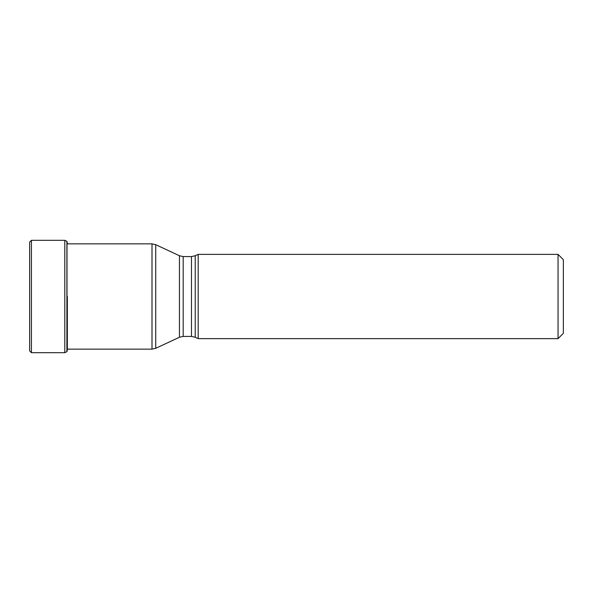 <?xml version="1.0" encoding="UTF-8"?>
<svg xmlns="http://www.w3.org/2000/svg" width="593" height="593" viewBox="0 0 593 593"><rect width="100%" height="100%" fill="white"/><g stroke="black" fill="none" stroke-linecap="round" stroke-linejoin="round"><path stroke-width="0.89" d="M29.65 242.092L29.65 350.908L31.422 352.679L31.422 240.321L29.65 242.092L29.65 296.5M67.002 296.5L67.002 241.484L67.002 296.5M67.328 296.5L67.343 349.67L67.343 296.5M67.343 349.67L67.343 349.144L151.993 349.144L155.729 348.313L155.729 296.5L155.729 348.313L179.449 337.254L179.449 255.746L179.449 337.254L183.185 336.424L183.185 256.576L179.449 255.746L155.729 244.687L155.729 296.5L155.729 244.687L151.993 243.856L151.993 349.144M67.328 349.662L67.002 351.516L67.002 349.144M563.35 333.325L563.35 259.675L563.35 333.325L558.043 338.633L198.188 338.633L198.188 254.367L558.043 254.367L558.043 338.633M64.8 240.321L64.8 352.679L66.898 351.649L66.898 241.351L64.8 240.321L31.422 240.321M198.188 338.633L195.223 337.254L195.223 255.746L198.188 254.367M195.223 255.746L191.48 256.576L191.48 336.424L183.185 336.424M67.328 243.338L66.898 241.351M67.417 243.856A369.572 369.572 0 0 0 67.343 243.33M64.8 352.679L31.422 352.679M151.993 243.856L67.328 243.856M563.35 259.675L558.043 254.367M195.223 337.254L191.48 336.424M191.48 256.576L183.185 256.576"/></g></svg>
